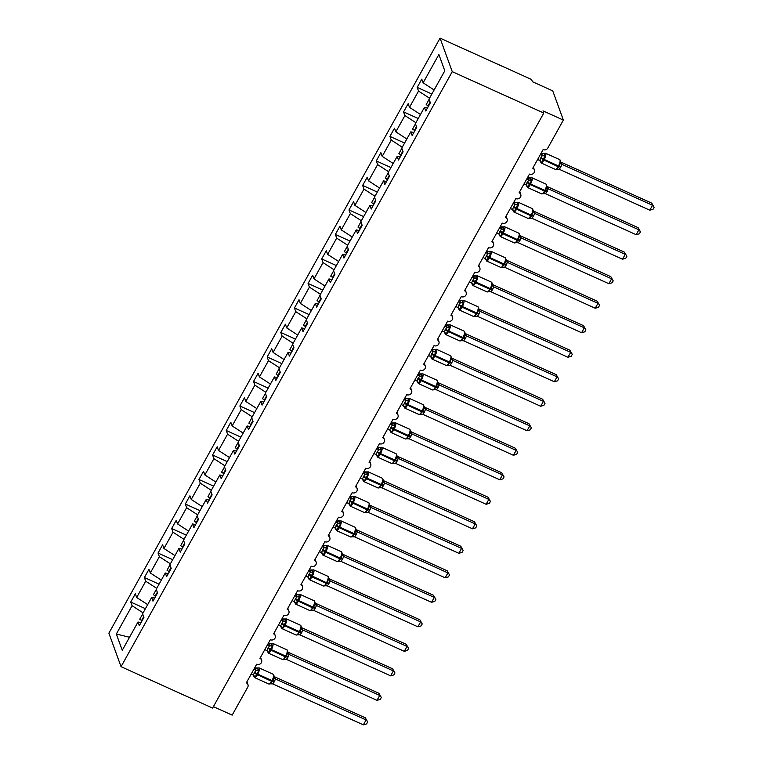 <?xml version="1.0" encoding="UTF-8"?>
<svg xmlns="http://www.w3.org/2000/svg" width="763" height="763" viewBox="0 0 763 763"><rect width="100%" height="100%" fill="white"/><g stroke="black" fill="none" stroke-linecap="round" stroke-linejoin="round"><path stroke-width="1.14" d="M440.07 38.15L531.62 79.533L532.402 81.689L552.746 90.883L563.371 120.087L543.018 110.893L543.8 113.038L452.249 71.655L440.07 38.15L108.88 633.185L121.059 666.681L452.249 71.655M145.418 608.683L130.75 602.045L135.337 593.814L136.672 597.486L147.679 604.62M141.021 622.646L138.008 621.998L122.252 650.314L116.329 634.034L132.085 605.717L130.75 602.045M132.085 605.717L143.091 612.851M563.371 120.087L547.815 148.022A3.491 3.214 160 0 1 543.132 149.586L532.765 168.213A3.491 3.214 -20 0 1 533.356 173.525A3.491 3.214 -20 0 1 529.484 174.098L519.117 192.724A3.491 3.214 -20 0 1 519.717 198.027A3.491 3.214 -20 0 1 515.845 198.599L505.478 217.226A3.491 3.214 -20 0 1 506.079 222.538A3.491 3.214 -20 0 1 502.207 223.111L491.839 241.737A3.491 3.214 -20 0 1 492.44 247.04A3.491 3.214 -20 0 1 488.568 247.613L478.201 266.239A3.491 3.214 -20 0 1 478.792 271.552A3.491 3.214 -20 0 1 474.929 272.124L464.562 290.751A3.491 3.214 -20 0 1 465.153 296.054A3.491 3.214 -20 0 1 461.281 296.626L450.914 315.253A3.491 3.214 -20 0 1 451.515 320.565A3.491 3.214 -20 0 1 447.643 321.137L437.275 339.764A3.491 3.214 -20 0 1 437.876 345.067A3.491 3.214 -20 0 1 434.004 345.649L423.637 364.266A3.491 3.214 -20 0 1 424.238 369.578A3.491 3.214 -20 0 1 420.365 370.15L409.998 388.777A3.491 3.214 -20 0 1 410.589 394.089A3.491 3.214 -20 0 1 406.727 394.662L396.359 413.288A3.491 3.214 -20 0 1 396.951 418.591A3.491 3.214 -20 0 1 393.079 419.164L382.711 437.79A3.491 3.214 -20 0 1 383.312 443.103A3.491 3.214 -20 0 1 379.44 443.675L369.073 462.302A3.491 3.214 -20 0 1 369.673 467.605A3.491 3.214 -20 0 1 365.801 468.177L355.434 486.804A3.491 3.214 -20 0 1 356.035 492.116A3.491 3.214 -20 0 1 352.163 492.688L341.795 511.315A3.491 3.214 -20 0 1 342.387 516.618A3.491 3.214 -20 0 1 338.524 517.19L328.157 535.817A3.491 3.214 -20 0 1 328.748 541.129A3.491 3.214 -20 0 1 324.876 541.701L314.518 560.328A3.491 3.214 -20 0 1 315.109 565.631A3.491 3.214 -20 0 1 311.237 566.213L300.87 584.83A3.491 3.214 -20 0 1 301.471 590.142A3.491 3.214 -20 0 1 297.599 590.715L287.231 609.341A3.491 3.214 -20 0 1 287.832 614.654A3.491 3.214 -20 0 1 283.96 615.226L273.593 633.853A3.491 3.214 -20 0 1 274.184 639.156A3.491 3.214 -20 0 1 270.321 639.728L259.954 658.355A3.491 3.214 -20 0 1 260.545 663.667A3.491 3.214 -20 0 1 256.673 664.239L246.315 682.866A3.491 3.214 -20 0 1 247.727 687.186L232.171 715.122L213.411 706.633M159.057 584.172L144.388 577.543L148.976 569.303L150.311 572.975L161.317 580.118M136.672 597.486L145.723 581.215L144.388 577.543M145.723 581.215L156.739 588.349M172.705 559.66L158.036 553.032L162.614 544.801L163.95 548.473L174.956 555.607M150.311 572.975L159.372 556.704L158.036 553.032M159.372 556.704L170.378 563.838M186.344 535.159L171.675 528.53L176.253 520.29L177.588 523.962L188.604 531.096M163.95 548.473L173.01 532.202L171.675 528.53M173.01 532.202L184.017 539.336M199.982 510.647L185.314 504.019L189.901 495.788L191.236 499.46L202.243 506.594M177.588 523.962L186.649 507.691L185.314 504.019M186.649 507.691L197.655 514.825M213.621 486.145L198.952 479.517L203.54 471.276L204.875 474.948L215.881 482.082M191.236 499.46L200.287 483.189L198.952 479.517M200.287 483.189L211.294 490.323M227.26 461.634L212.591 455.006L217.178 446.775L218.514 450.447L229.52 457.581M204.875 474.948L213.926 458.677L212.591 455.006M213.926 458.677L224.942 465.811M240.908 437.132L226.239 430.494L230.817 422.263L232.152 425.935L243.159 433.069M218.514 450.447L227.574 434.166L226.239 430.494M227.574 434.166L238.581 441.31M254.546 412.621L239.878 405.992L244.456 397.752L245.791 401.433L256.807 408.567M232.152 425.935L241.213 409.664L239.878 405.992M241.213 409.664L252.219 416.798M268.185 388.119L253.516 381.481L258.104 373.25L259.439 376.922L270.445 384.056M245.791 401.433L254.852 385.153L253.516 381.481M254.852 385.153L265.858 392.287M281.824 363.608L267.155 356.979L271.742 348.739L273.078 352.411L284.084 359.554M259.439 376.922L268.49 360.651L267.155 356.979M268.49 360.651L279.496 367.785M295.462 339.096L280.794 332.468L285.381 324.237L286.716 327.909L297.723 335.043M273.078 352.411L282.129 336.14L280.794 332.468M282.129 336.14L293.145 343.274M309.11 314.594L294.442 307.966L299.02 299.725L300.355 303.397L311.361 310.531M286.716 327.909L295.777 311.638L294.442 307.966M295.777 311.638L306.783 318.772M322.749 290.083L308.08 283.454L312.658 275.224L313.994 278.896L325 286.03M300.355 303.397L309.416 287.126L308.08 283.454M309.416 287.126L320.422 294.26M336.388 265.581L321.719 258.953L326.306 250.712L327.642 254.384L338.648 261.518M313.994 278.896L323.054 262.625L321.719 258.953M323.054 262.625L334.06 269.759M350.026 241.07L335.358 234.441L339.945 226.21L341.28 229.882L352.287 237.016M327.642 254.384L336.693 238.113L335.358 234.441M336.693 238.113L347.699 245.247M363.665 216.568L348.996 209.93L353.584 201.699L354.919 205.371L365.925 212.505M341.28 229.882L350.331 213.602L348.996 209.93M350.331 213.602L361.347 220.745M377.304 192.057L362.644 185.428L367.222 177.188L368.558 180.869L379.564 188.003M354.919 205.371L363.98 189.1L362.644 185.428M363.98 189.1L374.986 196.234M390.952 167.555L376.283 160.917L380.861 152.686L382.196 156.358L393.203 163.492M368.558 180.869L377.618 164.589L376.283 160.917M377.618 164.589L388.625 171.723M404.59 143.043L389.922 136.415L394.509 128.174L395.844 131.846L406.851 138.99M382.196 156.358L391.257 140.087L389.922 136.415M391.257 140.087L402.263 147.221M418.229 118.532L403.56 111.903L408.148 103.673L409.483 107.345L420.489 114.479M395.844 131.846L404.895 115.575L403.56 111.903M404.895 115.575L415.902 122.709M138.008 621.998L139.343 625.67L143.921 617.439L142.586 613.767L151.646 597.496L154.66 598.144M151.646 597.496L152.982 601.168L157.569 592.927L156.234 589.255L165.285 572.984L168.308 573.633M165.285 572.984L166.62 576.656L171.208 568.425L169.872 564.754L178.923 548.473L181.947 549.131M178.923 548.473L180.259 552.145L184.846 543.914L183.511 540.242L192.572 523.971L195.586 524.62M192.572 523.971L193.907 527.643L198.485 519.412L197.15 515.74L206.21 499.46L209.224 500.118M206.21 499.46L207.546 503.132L212.124 494.901L210.788 491.229L219.849 474.958L222.863 475.607M219.849 474.958L221.184 478.63L225.772 470.389L224.436 466.718L233.488 450.447L236.511 451.095M233.488 450.447L234.823 454.119L239.41 445.888L238.075 442.216L247.126 425.945L250.15 426.593M247.126 425.945L248.461 429.617L253.049 421.376L251.714 417.704L260.774 401.433L263.788 402.082M260.774 401.433L262.11 405.105L266.688 396.874L265.352 393.203L274.413 376.932L277.427 377.58M274.413 376.932L275.748 380.603L280.326 372.363L278.991 368.691L288.052 352.42L291.065 353.069M288.052 352.42L289.387 356.092L293.974 347.861L292.639 344.189L301.69 327.909L304.714 328.567M301.69 327.909L303.025 331.581L307.613 323.35L306.278 319.678L315.329 303.407L318.352 304.055M315.329 303.407L316.664 307.079L321.252 298.848L319.916 295.176L328.977 278.896L331.991 279.554M328.977 278.896L330.312 282.568L334.89 274.337L333.555 270.665L342.616 254.394L345.629 255.042M342.616 254.394L343.951 258.066L348.529 249.825L347.194 246.153L356.254 229.882L359.268 230.531M356.254 229.882L357.589 233.554L362.177 225.323L360.842 221.651L369.893 205.381L372.916 206.029M369.893 205.381L371.228 209.052L375.816 200.812L374.48 197.14L383.531 180.869L386.555 181.518M383.531 180.869L384.867 184.541L389.454 176.31L388.119 172.638L397.18 156.367L400.194 157.016M397.18 156.367L398.515 160.039L403.093 151.799L401.758 148.127L410.818 131.856L413.832 132.504M410.818 131.856L412.154 135.528L416.732 127.297L415.396 123.625L424.457 107.345L425.792 111.017L430.37 102.786L429.035 99.114L444.8 70.806L438.878 54.526L423.122 82.833L434.128 89.967M423.122 82.833L421.786 79.161L417.199 87.402L431.868 94.03M409.483 107.345L418.534 91.074L417.199 87.402M418.534 91.074L429.55 98.208M427.471 108.003L424.457 107.345M121.059 666.681L212.61 708.074L543.8 113.038M116.329 634.034L129.519 637.248M540.347 154.584L542.34 155.49L541.558 153.334L544.153 153.315L545.354 156.186L543.132 158.99L541.835 162.509L540.194 161.527L540.166 160.488M560.7 167.221L559.193 169.243L649.799 210.197L652.527 205.295L561.93 164.341L560.7 167.221A2.566 0.687 -150.9 0 0 558.878 166.839L558.049 166.668A5.007 1.431 -65.7 0 1 555.321 169.386L557.362 169.128L556.475 169.128L559.212 166.258L560.738 161.804L559.775 159.667L545.535 153.229A5.007 1.431 114.3 0 1 545.812 153.582A5.007 1.431 114.3 0 1 544.143 159.648L543.809 160.23A5.007 1.431 114.3 0 1 541.081 162.948L540.08 160.421M651.755 203.149L654.12 207.317L651.755 203.149L561.234 162.233L562.016 164.379M537.619 159.486L539.699 160.43L542.34 155.49M541.835 162.509L539.699 160.43M542.436 155.528L545.354 156.186M556.475 169.128L559.193 169.243M559.994 162.805L561.93 164.341M654.12 207.317L653.033 209.281L649.799 210.197M429.111 99.324L426.193 104.579L428.501 106.162M430.122 102.099L427.919 106.057M526.708 179.095L528.702 179.992L527.91 177.855L530.514 177.827L531.716 180.688L529.169 184.083L528.196 187.011L526.556 186.029L526.527 184.989M543.723 193.64L542.836 193.63L545.24 191.351L547.042 186.649L546.136 184.179L531.887 177.741A5.007 1.431 114.3 0 1 532.173 178.094A5.007 1.431 114.3 0 1 530.495 184.15L530.171 184.741A5.007 1.431 114.3 0 1 527.433 187.46L526.441 184.932M638.106 227.66L640.481 231.828L638.889 229.806L636.161 234.708L545.555 193.754L548.292 188.843L638.889 229.806L638.106 227.66L547.596 186.744L548.378 188.89M547.51 186.697L547.596 186.744A2.566 2.031 140.3 0 1 547.09 186.487M523.981 183.997L526.06 184.942L528.702 179.992M528.196 187.011L526.06 184.942M528.788 180.03L531.716 180.688M542.836 193.63L545.555 193.754M546.356 187.307L548.292 188.843M640.481 231.828L639.394 233.783L636.161 234.708M415.473 123.835L412.554 129.09L414.862 130.664M416.484 126.61L414.28 130.568M513.07 203.597L515.063 204.503L514.272 202.367L516.875 202.329L518.067 205.199L515.855 208.003L514.548 211.523L512.917 210.54L512.879 209.501M533.423 216.234L531.916 218.256L622.522 259.21L625.25 254.317L534.739 213.392L533.423 216.234A2.566 0.687 -150.9 0 0 531.601 215.853L530.771 215.681A5.007 1.431 -65.7 0 1 528.034 218.399L530.085 218.142L529.188 218.142L531.601 215.853L533.461 210.817M624.468 252.162L626.843 256.339L624.468 252.162L533.957 211.246L534.739 213.392M533.862 211.208L533.957 211.246A2.566 2.031 140.3 0 1 533.451 210.998M510.333 208.499L512.421 209.444L515.063 204.503M514.548 211.523L512.421 209.444M515.149 204.541L518.067 205.199M529.188 218.142L531.916 218.256M532.708 211.818L534.644 213.354M626.843 256.339L625.755 258.295L622.522 259.21M401.834 148.337L398.906 153.592L401.214 155.175M402.845 151.112L400.642 155.08M499.422 228.108L501.415 229.005L500.633 226.869L503.227 226.84L504.429 229.701L501.892 233.096L500.91 236.025L499.279 235.052L499.24 234.003M519.775 240.746L518.277 242.768L608.884 283.722L611.611 278.819L521.1 237.903L519.775 240.746A2.566 0.687 -150.9 0 0 517.963 240.364L517.133 240.192A5.007 1.431 -65.7 0 1 514.396 242.911L516.446 242.653L515.55 242.644L517.963 240.364L519.822 235.319M610.829 276.673L613.204 280.841L610.829 276.673L520.318 235.757L521.1 237.903A2.566 2.47 -149.7 0 1 519.765 235.662M520.223 235.71L520.318 235.757A2.566 2.031 140.3 0 1 519.813 235.5M500.223 226.668L500.642 226.859A2.566 2.47 -149.7 0 0 503.227 226.84M496.694 233.011L498.783 233.955L501.415 229.005M500.91 236.025L498.783 233.955M501.51 229.043L504.429 229.701M515.55 242.644L518.277 242.768M519.069 236.32L521.005 237.865M613.204 280.841L612.107 282.796L608.884 283.722M388.195 172.848L385.267 178.103L387.575 179.677M389.206 175.624L386.994 179.582M485.783 252.61L487.776 253.516L486.994 251.38L489.588 251.342L490.79 254.213L488.244 257.608L487.271 260.536L485.63 259.554L485.602 258.514M506.136 265.247L504.639 267.269L595.245 308.233L597.973 303.331L507.366 262.367L506.136 265.247A2.566 0.687 -150.9 0 0 504.314 264.875L503.494 264.704A5.007 1.431 -65.7 0 1 500.757 267.412L502.807 267.155L501.911 267.155L504.648 264.284L506.174 259.83L505.211 257.703L490.971 251.265A5.007 1.431 114.3 0 1 491.248 251.609A5.007 1.431 114.3 0 1 489.579 257.675L489.245 258.266A5.007 1.431 114.3 0 1 486.517 260.975L485.526 258.447M597.191 301.175L599.565 305.353L597.191 301.175L506.68 260.259L507.452 262.415M506.584 260.221L506.68 260.259A2.566 2.031 140.3 0 1 506.174 260.011M486.584 251.18L486.994 251.37A2.566 2.47 -149.7 0 0 489.588 251.342M483.055 257.512L485.144 258.457L487.776 253.516M487.271 260.536L485.144 258.457M487.872 253.554L490.79 254.213M501.911 267.155L504.639 267.269M505.43 260.832L507.366 262.367M599.565 305.353L598.469 307.308L595.245 308.233M374.557 197.35L371.629 202.605L373.937 204.188M375.558 200.125L373.355 204.093M472.144 277.122L474.138 278.018L473.346 275.882L475.95 275.853L477.152 278.714L474.605 282.11L473.632 285.038L471.992 284.065L471.963 283.016M492.497 289.759L490.99 291.781L581.597 332.735L584.324 327.832L493.728 286.878L492.497 289.759A2.566 0.687 -150.9 0 0 490.676 289.377L489.856 289.206A5.007 1.431 -65.7 0 1 487.118 291.924L489.159 291.666L488.272 291.657L491.01 288.786L492.288 284.275M583.552 325.687L585.917 329.854L583.552 325.687L493.032 284.771L493.814 286.917M492.946 284.723L493.032 284.771A2.566 2.031 140.3 0 1 492.536 284.513M472.946 275.691L473.356 275.872A2.566 2.47 -149.7 0 0 475.95 275.853M469.417 282.024L471.496 282.968L474.138 278.018M473.632 285.038L471.496 282.968M474.233 278.066L477.152 278.714M488.272 291.657L490.99 291.781M491.792 285.333L493.728 286.878M585.917 329.854L584.83 331.819L581.597 332.735M360.918 221.861L357.99 227.116L360.298 228.69M361.92 224.637L359.716 228.595M458.506 301.623L460.499 302.529L459.707 300.393L462.311 300.364L463.513 303.226L461.291 306.03L459.994 309.549L458.353 308.567L458.325 307.527M478.859 314.261L477.447 316.33L567.958 357.246L570.686 352.344L480.089 311.38L478.859 314.261A2.566 0.687 -150.9 0 0 477.037 313.889L476.207 313.717A5.007 1.431 -65.7 0 1 473.48 316.435L475.521 316.168L474.634 316.168L477.361 313.297L478.897 308.843L477.934 306.716L463.685 300.279A5.007 1.431 114.3 0 1 463.971 300.622A5.007 1.431 114.3 0 1 462.292 306.688L461.968 307.279A5.007 1.431 114.3 0 1 459.231 309.997L458.239 307.46M569.904 350.198L572.279 354.366L569.904 350.198L479.393 309.282L480.175 311.428M479.307 309.234L479.393 309.282A2.566 2.031 140.3 0 1 478.887 309.025M459.297 300.193L459.717 300.384A2.566 2.47 -149.7 0 0 462.311 300.364M455.778 306.526L457.857 307.47L460.499 302.529M459.994 309.549L457.857 307.47M460.585 302.568L463.513 303.226M474.634 316.168L477.352 316.283M478.153 309.845L480.089 311.38M572.279 354.366L571.191 356.321L567.958 357.246M347.27 246.363L344.351 251.618L346.66 253.202M348.281 249.139L346.078 253.106M444.867 326.135L446.86 327.041L446.069 324.904L448.673 324.866L449.865 327.737L447.652 330.541L446.345 334.06L444.715 333.078L444.676 332.039M465.22 338.772L463.713 340.794L554.32 381.748L557.047 376.846L466.536 335.93L465.22 338.772A2.566 0.687 -150.9 0 0 463.399 338.391L462.569 338.219A5.007 1.431 -65.7 0 1 459.831 340.937L461.882 340.679L460.986 340.67L463.723 337.809L465.258 333.355L464.286 331.218L450.046 324.78A5.007 1.431 114.3 0 1 450.332 325.133A5.007 1.431 114.3 0 1 448.654 331.199L448.329 331.781A5.007 1.431 114.3 0 1 445.592 334.499L444.6 331.972M556.265 374.7L558.64 378.868L556.265 374.7L465.754 333.784L466.536 335.93A2.566 2.47 -149.7 0 1 465.201 333.689M445.659 324.704L446.078 324.885A2.566 2.47 -149.7 0 0 448.673 324.866M442.13 331.037L444.219 331.981L446.86 327.041M446.345 334.06L444.219 331.981M446.946 327.079L449.865 327.737M460.986 340.67L463.713 340.794M464.505 334.347L466.441 335.892M558.64 378.868L557.553 380.832L554.32 381.748M333.631 270.875L330.703 276.13L333.011 277.703M334.642 273.65L332.439 277.608M431.219 350.646L433.212 351.543L432.43 349.406L435.024 349.378L436.226 352.239L434.013 355.043L432.707 358.562L431.076 357.58L431.038 356.54M451.572 363.274L450.075 365.305L540.681 406.259L543.409 401.357L452.802 360.394L451.572 363.274A2.566 0.687 -150.9 0 0 449.76 362.902L448.93 362.73A5.007 1.431 -65.7 0 1 446.193 365.448L448.243 365.181L447.347 365.181L450.084 362.311L451.62 357.866L450.647 355.73L436.407 349.292A5.007 1.431 114.3 0 1 436.694 349.645A5.007 1.431 114.3 0 1 435.015 355.701L434.691 356.292A5.007 1.431 114.3 0 1 431.953 359.011L430.961 356.483M542.627 399.211L545.001 403.379L542.627 399.211L452.116 358.295L452.898 360.441A2.566 2.47 -149.7 0 1 451.562 358.2M432.02 349.206L432.44 349.397A2.566 2.47 -149.7 0 0 435.024 349.378M428.491 355.548L430.58 356.493L433.212 351.543M432.707 358.562L430.58 356.493M433.308 351.581L436.226 352.239M447.347 365.181L450.075 365.305M450.866 358.858L452.802 360.394M545.001 403.379L543.905 405.334L540.681 406.259M319.993 295.386L317.065 300.641L319.373 302.215M321.004 298.152L318.791 302.119M417.58 375.148L419.574 376.054L418.792 373.918L421.386 373.88L422.588 376.75L420.041 380.146L419.068 383.074L417.428 382.091L417.399 381.052M437.933 387.785L436.436 389.807L527.042 430.761L529.77 425.859L439.164 384.905L437.933 387.785A2.566 0.687 -150.9 0 0 436.112 387.404L435.291 387.232A5.007 1.431 -65.7 0 1 432.554 389.95L434.605 389.693L433.708 389.693L436.446 386.822L437.972 382.368L437.008 380.232L422.769 373.794A5.007 1.431 114.3 0 1 423.045 374.147A5.007 1.431 114.3 0 1 421.376 380.212L421.052 380.794A5.007 1.431 114.3 0 1 418.315 383.512L417.323 380.985M528.988 423.713L531.363 427.881L528.988 423.713L438.477 382.797L439.25 384.943A2.566 2.47 -149.7 0 1 437.924 382.702M418.382 373.717L418.792 373.899A2.566 2.47 -149.7 0 0 421.386 373.88M414.853 380.05L416.941 380.995L419.574 376.054M419.068 383.074L416.941 380.995M419.669 376.092L422.588 376.75M433.708 389.693L436.436 389.807M437.228 383.369L439.164 384.905M531.363 427.881L530.266 429.846L527.042 430.761M306.354 319.888L303.426 325.143L305.734 326.726M307.355 322.663L305.152 326.621M403.942 399.659L405.935 400.556L405.143 398.42L407.747 398.391L408.949 401.252L406.402 404.648L405.43 407.576L403.789 406.593L403.761 405.554M424.295 412.297L422.797 414.319L513.394 455.273L516.122 450.37L425.525 409.407L424.295 412.297A2.566 0.687 -150.9 0 0 422.473 411.915L421.653 411.743A5.007 1.431 -65.7 0 1 418.916 414.462L420.957 414.195L420.07 414.195L422.807 411.324L424.333 406.879L423.37 404.743L409.13 398.305A5.007 1.431 114.3 0 1 409.407 398.658A5.007 1.431 114.3 0 1 407.738 404.714L407.404 405.306A5.007 1.431 114.3 0 1 404.676 408.024L403.703 405.887M515.349 448.224L517.715 452.392L515.349 448.224L424.829 407.308L425.611 409.454A2.566 2.47 -149.7 0 1 424.285 407.213M404.743 398.219L405.153 398.41A2.566 2.47 -149.7 0 0 407.747 398.391M401.214 404.562L403.293 405.506L405.935 400.556M405.43 407.576L403.293 405.506M406.03 400.594L408.949 401.252M420.07 414.195L422.797 414.319M423.589 407.871L425.525 409.407M517.715 452.392L516.627 454.347L513.394 455.273M292.715 344.399L289.787 349.654L292.095 351.228M293.717 347.175L291.514 351.133M390.303 424.161L392.296 425.067L391.505 422.931L394.109 422.893L395.31 425.764L393.088 428.568L391.791 432.087L390.151 431.105L390.122 430.065M410.656 436.798L409.149 438.82L499.755 479.774L502.483 474.882L411.886 433.918L410.656 436.798A2.566 0.687 -150.9 0 0 408.834 436.417L408.005 436.245A5.007 1.431 -65.7 0 1 405.277 438.963L407.318 438.706L406.431 438.706L409.159 435.835L410.694 431.381L409.731 429.254L395.482 422.816A5.007 1.431 114.3 0 1 395.768 423.16A5.007 1.431 114.3 0 1 394.089 429.226L393.765 429.807A5.007 1.431 114.3 0 1 391.028 432.526L390.036 429.998M501.701 472.726L504.076 476.904L501.701 472.726L411.19 431.81L411.972 433.956A2.566 2.47 -149.7 0 1 410.637 431.715M391.095 422.731L391.514 422.921A2.566 2.47 -149.7 0 0 394.109 422.893M387.575 429.064L389.655 430.008L392.296 425.067M391.791 432.087L389.655 430.008M392.392 425.105L395.31 425.764M406.431 438.706L409.149 438.82M409.95 432.383L411.886 433.918M504.076 476.904L502.989 478.859L499.755 479.774M279.067 368.901L276.149 374.156L278.457 375.739M280.078 371.676L277.875 375.644M376.664 448.673L378.658 449.569L377.866 447.433L380.47 447.404L381.672 450.265L379.449 453.079L378.143 456.589L376.512 455.616L376.474 454.567M397.018 461.31L395.511 463.332L486.117 504.286L488.845 499.384L398.238 458.42L397.018 461.31A2.566 0.687 -150.9 0 0 395.196 460.928L394.366 460.757A5.007 1.431 -65.7 0 1 391.629 463.475L393.679 463.217L392.783 463.208L395.52 460.337L397.056 455.892L396.083 453.756L381.843 447.318A5.007 1.431 114.3 0 1 382.129 447.671A5.007 1.431 114.3 0 1 380.451 453.727L380.127 454.319A5.007 1.431 114.3 0 1 377.389 457.037L376.397 454.51M488.062 497.238L490.437 501.405L488.062 497.238L397.552 456.322L398.334 458.468A2.566 2.47 -149.7 0 1 396.998 456.226M397.456 456.274L397.552 456.322A2.566 2.031 140.3 0 1 397.046 456.064M373.937 453.575L376.016 454.519L378.639 449.55A2.566 2.031 140.3 0 0 381.052 449.016M378.143 456.589L376.016 454.519M378.744 449.607L381.672 450.265M392.783 463.208L395.511 463.332M396.302 456.884L398.238 458.42M490.437 501.405L489.35 503.361L486.117 504.286M265.429 393.412L262.501 398.668L264.809 400.241M266.44 396.188L264.236 400.146M363.016 473.174L365.01 474.081L364.228 471.944L366.822 471.906L368.024 474.777L365.811 477.581L364.504 481.1L362.873 480.118L362.835 479.078M383.369 485.812L381.872 487.834L472.478 528.797L475.206 523.895L384.6 482.931L383.369 485.812A2.566 0.687 -150.9 0 0 381.557 485.44L380.727 485.268A5.007 1.431 -65.7 0 1 377.99 487.977L380.041 487.719L379.144 487.719L381.881 484.848L383.417 480.394L382.444 478.267L368.205 471.83A5.007 1.431 114.3 0 1 368.491 472.173A5.007 1.431 114.3 0 1 366.812 478.239L366.488 478.83A5.007 1.431 114.3 0 1 363.751 481.539L362.759 479.011M474.424 521.739L476.799 525.917L474.424 521.739L383.913 480.824L384.695 482.979A2.566 2.47 -149.7 0 1 383.36 480.728M383.818 480.785L383.913 480.824A2.566 2.031 140.3 0 1 383.407 480.576M360.289 478.077L362.377 479.021L364.991 474.052A2.566 2.031 140.3 0 0 367.413 473.518M364.504 481.1L362.377 479.021M365.105 474.119L368.024 474.777M379.144 487.719L381.872 487.834M382.664 481.396L384.6 482.931M476.799 525.917L475.702 527.872L472.478 528.797M251.79 417.914L248.862 423.169L251.17 424.753M252.801 420.69L250.588 424.657M349.378 497.686L351.371 498.582L350.589 496.446L353.183 496.417L354.385 499.279L351.838 502.674L350.866 505.602L349.235 504.629L349.196 503.58M369.731 510.323L368.233 512.345L458.84 553.299L461.567 548.397L370.961 507.443L369.731 510.323A2.566 0.687 -150.9 0 0 367.909 509.942L367.089 509.77A5.007 1.431 -65.7 0 1 364.352 512.488L366.402 512.231L365.506 512.221L368.243 509.35L369.769 504.906L368.806 502.769L354.566 496.331A5.007 1.431 114.3 0 1 354.843 496.684A5.007 1.431 114.3 0 1 353.174 502.741L352.849 503.332A5.007 1.431 114.3 0 1 350.112 506.05L349.12 503.523M460.785 546.251L463.16 550.419L460.785 546.251L370.274 505.335L371.047 507.481A2.566 2.47 -149.7 0 1 369.721 505.24M370.179 505.287L370.274 505.335A2.566 2.031 140.3 0 1 369.769 505.077M346.65 502.588L348.739 503.532L351.352 498.563A2.566 2.031 140.3 0 0 353.774 498.029M350.179 496.255L350.589 496.436A2.566 2.47 -149.7 0 0 353.183 496.417M350.866 505.602L348.739 503.532M351.466 498.63L354.385 499.279M365.506 512.221L368.233 512.345M369.025 505.898L370.961 507.443M463.16 550.419L462.063 552.383L458.84 553.299M238.151 442.426L235.223 447.681L237.531 449.254M239.162 445.201L236.95 449.159M335.739 522.188L337.732 523.094L336.941 520.957L339.545 520.929L340.746 523.79L338.2 527.185L337.227 530.113L335.586 529.131L335.558 528.091M356.092 534.825L354.681 536.894L445.191 577.81L447.929 572.908L357.322 531.945L356.092 534.825A2.566 0.687 -150.9 0 0 354.27 534.453L353.45 534.281A5.007 1.431 -65.7 0 1 350.713 536.999L352.754 536.732L351.867 536.732L354.604 533.862L356.13 529.408L355.167 527.281L340.927 520.843A5.007 1.431 114.3 0 1 341.204 521.186A5.007 1.431 114.3 0 1 339.535 527.252L339.201 527.843A5.007 1.431 114.3 0 1 336.473 530.562L335.501 528.425M447.147 570.762L449.512 574.93L447.147 570.762L356.626 529.846L357.408 531.992M333.011 527.09L335.091 528.034L337.713 523.075A2.566 2.031 140.3 0 0 340.126 522.541M336.54 520.757L336.95 520.948A2.566 2.47 -149.7 0 0 339.545 520.929M337.227 530.113L335.091 528.034M337.828 523.132L340.746 523.79M351.867 536.732L354.595 536.847M355.386 530.409L357.322 531.945M449.512 574.93L448.425 576.885L445.191 577.81M224.513 466.927L221.585 472.183L223.893 473.766M225.514 469.703L223.311 473.67M322.1 546.699L324.094 547.605L323.302 545.469L325.906 545.431L327.108 548.301L324.885 551.105L323.588 554.625L321.948 553.642L321.919 552.603M342.453 559.336L340.947 561.358L431.553 602.312L434.281 597.41L343.684 556.456L342.453 559.336A2.566 0.687 -150.9 0 0 340.632 558.955L339.802 558.783A5.007 1.431 -65.7 0 1 337.074 561.501L339.115 561.244L338.228 561.234L340.956 558.373L342.492 553.919L341.528 551.783L327.279 545.345A5.007 1.431 114.3 0 1 327.565 545.698A5.007 1.431 114.3 0 1 325.887 551.763L325.563 552.345A5.007 1.431 114.3 0 1 322.825 555.063L321.833 552.536M433.498 595.264L435.873 599.432L433.498 595.264L342.988 554.348L343.77 556.494M319.373 551.601L321.452 552.546L324.075 547.576A2.566 2.031 140.3 0 0 326.488 547.042M322.892 545.268L323.312 545.45A2.566 2.47 -149.7 0 0 325.906 545.431M323.588 554.625L321.452 552.546M324.189 547.643L327.108 548.301M338.228 561.234L340.947 561.358M341.748 554.911L343.684 556.456M435.873 599.432L434.786 601.397L431.553 602.312M210.865 491.439L207.946 496.694L210.254 498.268M211.876 494.214L209.672 498.172M308.462 571.21L310.455 572.107L309.664 569.971L312.267 569.942L313.469 572.803L311.247 575.607L309.94 579.127L308.309 578.144L308.271 577.105M328.815 583.838L327.308 585.87L417.914 626.824L420.642 621.921L330.036 580.958L328.815 583.838A2.566 0.687 -150.9 0 0 326.993 583.466L326.163 583.294A5.007 1.431 -65.7 0 1 323.426 586.013L325.477 585.746L324.58 585.746L327.317 582.875L328.595 578.364M419.86 619.775L422.235 623.943L419.86 619.775L329.349 578.859L330.131 581.005M305.734 576.113L307.813 577.057L310.436 572.088A2.566 2.031 140.3 0 0 312.849 571.554M309.253 569.77L309.673 569.961A2.566 2.47 -149.7 0 0 312.267 569.942M309.94 579.127L307.813 577.057M310.541 572.145L313.469 572.803M324.58 585.746L327.308 585.87M328.1 579.422L330.036 580.958M422.235 623.943L421.147 625.898L417.914 626.824M197.226 515.95L194.298 521.205L196.606 522.779M198.237 518.716L196.034 522.684M294.814 595.712L296.807 596.618L296.025 594.482L298.619 594.444L299.821 597.315L297.608 600.119L296.302 603.638L294.671 602.656L294.632 601.616M315.167 608.349L313.669 610.371L404.276 651.325L407.003 646.423L316.492 605.507L315.167 608.349A2.566 0.687 -150.9 0 0 313.355 607.968L312.525 607.796A5.007 1.431 -65.7 0 1 309.788 610.514L311.838 610.257L310.942 610.257L313.679 607.386L315.214 602.932L314.242 600.796L300.002 594.358A5.007 1.431 114.3 0 1 300.288 594.711A5.007 1.431 114.3 0 1 298.61 600.777L298.285 601.358A5.007 1.431 114.3 0 1 295.548 604.077L294.556 601.549M406.221 644.277L408.596 648.445L406.221 644.277L315.71 603.361L316.492 605.507A2.566 2.47 -149.7 0 1 315.157 603.266M295.615 594.282L296.034 594.463A2.566 2.47 -149.7 0 0 298.619 594.444M292.086 600.615L294.175 601.559L296.807 596.618M296.302 603.638L294.175 601.559M296.902 596.656L299.821 597.315M310.942 610.257L313.669 610.371M314.461 603.934L316.397 605.469M408.596 648.445L407.499 650.41L404.276 651.325M183.587 540.452L180.659 545.707L182.967 547.29M184.598 543.227L182.386 547.185M281.175 620.224L283.168 621.12L282.386 618.984L284.981 618.955L286.182 621.816L283.636 625.212L282.663 628.14L281.032 627.157L280.994 626.118M301.528 632.861L300.031 634.883L390.637 675.837L393.365 670.935L302.758 629.971L301.528 632.861A2.566 0.687 -150.9 0 0 299.706 632.479L298.886 632.308A5.007 1.431 -65.7 0 1 296.149 635.026L298.199 634.759L297.303 634.759L300.04 631.888L301.566 627.444L300.603 625.307L286.363 618.869A5.007 1.431 114.3 0 1 286.64 619.222A5.007 1.431 114.3 0 1 284.971 625.279L284.647 625.87A5.007 1.431 114.3 0 1 281.909 628.588L280.918 626.061M392.583 668.789L394.957 672.956L392.583 668.789L302.072 627.873L302.844 630.019A2.566 2.47 -149.7 0 1 301.519 627.777M281.976 618.783L282.386 618.974A2.566 2.47 -149.7 0 0 284.981 618.955M278.447 625.126L280.536 626.07L283.168 621.12M282.663 628.14L280.536 626.07M283.264 621.158L286.182 621.816M297.303 634.759L300.031 634.883M300.822 628.435L302.758 629.971M394.957 672.956L393.861 674.912L390.637 675.837M169.949 564.963L167.021 570.219L169.329 571.792M170.96 567.739L168.747 571.697M267.536 644.725L269.53 645.632L268.738 643.495L271.342 643.457L272.544 646.328L269.997 649.723L269.024 652.651L267.384 651.669L267.355 650.629M287.889 657.363L286.392 659.385L376.989 700.339L379.726 695.446L289.12 654.482L287.889 657.363A2.566 0.687 -150.9 0 0 286.068 656.981L285.248 656.809A5.007 1.431 -65.7 0 1 282.51 659.528L284.551 659.27L283.664 659.27L286.402 656.399L287.928 651.945L286.964 649.818L272.725 643.381A5.007 1.431 114.3 0 1 273.001 643.724A5.007 1.431 114.3 0 1 271.332 649.79L270.999 650.372A5.007 1.431 114.3 0 1 268.271 653.09L267.279 650.562M378.944 693.29L381.309 697.468L378.944 693.29L288.424 652.375L289.206 654.52A2.566 2.47 -149.7 0 1 287.88 652.279M264.809 649.628L266.897 650.572L269.53 645.632M269.024 652.651L266.897 650.572M269.625 645.67L272.544 646.328M283.664 659.27L286.392 659.385M287.184 652.947L289.12 654.482M381.309 697.468L380.222 699.423L376.989 700.339M156.31 589.465L153.382 594.72L155.69 596.304M157.312 592.241L155.108 596.208M253.898 669.237L255.891 670.133L255.1 667.997L257.703 667.968L258.905 670.83L256.358 674.225L255.386 677.153L253.745 676.18L253.717 675.131M274.251 681.874L272.744 683.896L363.35 724.85L366.078 719.948L275.481 678.984L274.251 681.874A2.566 0.687 -150.9 0 0 272.429 681.493L271.599 681.321A5.007 1.431 -65.7 0 1 268.872 684.039L270.913 683.782L270.026 683.772L272.753 680.901L274.289 676.457L273.326 674.32L259.077 667.883A5.007 1.431 114.3 0 1 259.363 668.235A5.007 1.431 114.3 0 1 257.684 674.292L257.36 674.883A5.007 1.431 114.3 0 1 254.623 677.601L253.659 675.465M365.296 717.802L367.671 721.97L365.296 717.802L274.785 676.886L275.567 679.032A2.566 2.47 -149.7 0 1 274.232 676.791M251.17 674.139L253.249 675.083L255.891 670.133M255.386 677.153L253.249 675.083M255.986 670.172L258.905 670.83M270.026 683.772L272.744 683.896M273.545 677.449L275.481 678.984M367.671 721.97L366.583 723.925L363.35 724.85M142.662 613.977L139.743 619.232L142.052 620.805M143.673 616.752L141.47 620.71M540.605 158.141A2.566 0.687 -150.9 0 1 542.808 159.581L558.049 166.668L558.382 166.086A5.007 1.431 -65.7 0 0 560.052 160.02A5.007 1.431 -65.7 0 0 559.775 159.667M561.024 166.63A2.566 0.687 -150.9 0 0 559.212 166.258L543.132 158.99A2.566 0.687 -150.9 0 0 540.929 157.55M540.748 162.099A2.566 2.031 140.3 0 0 540.423 160.964M542.321 155.461A2.566 2.031 140.3 0 0 544.734 154.927M541.549 153.353A2.566 2.47 -149.7 0 0 544.153 153.315M560.691 162.137A2.566 2.47 -149.7 0 0 562.026 164.369M560.738 161.985A2.566 2.031 140.3 0 0 561.253 162.261M526.966 182.643A2.566 0.687 -150.9 0 1 529.169 184.083L545.24 191.351A2.566 0.687 -150.9 0 1 547.061 191.732M543.723 193.63L541.682 193.897A5.007 1.431 -65.7 0 0 544.41 191.179L544.744 190.588A5.007 1.431 -65.7 0 0 546.413 184.532A5.007 1.431 -65.7 0 0 546.136 184.179M547.386 191.141A2.566 0.687 -150.9 0 0 545.564 190.76L529.493 183.501A2.566 0.687 -150.9 0 0 527.29 182.052M527.109 186.601A2.566 2.031 140.3 0 0 526.785 185.466M528.683 179.973A2.566 2.031 140.3 0 0 531.096 179.439M527.91 177.855A2.566 2.47 -149.7 0 0 530.514 177.827M547.042 186.649A2.566 2.47 -149.7 0 0 548.387 188.881M513.318 207.154A2.566 0.687 -150.9 0 1 515.53 208.595L516.532 209.243A5.007 1.431 114.3 0 1 513.795 211.961L512.803 209.434M533.747 215.643A2.566 0.687 -150.9 0 0 531.925 215.271L531.096 215.099A5.007 1.431 -65.7 0 0 532.774 209.033A5.007 1.431 -65.7 0 0 532.488 208.69L518.249 202.252A5.007 1.431 114.3 0 1 518.535 202.596A5.007 1.431 114.3 0 1 516.856 208.661L516.532 209.243L530.771 215.681L531.096 215.099L515.855 208.003A2.566 0.687 -150.9 0 0 513.652 206.563M513.47 211.113A2.566 2.031 140.3 0 0 513.146 209.978M515.044 204.474A2.566 2.031 140.3 0 0 517.457 203.94M514.272 202.367A2.566 2.47 -149.7 0 0 516.875 202.329M533.404 211.151A2.566 2.47 -149.7 0 0 534.749 213.382M499.679 231.656A2.566 0.687 -150.9 0 1 501.892 233.096L502.893 233.755A5.007 1.431 114.3 0 1 500.156 236.473L499.164 233.945M520.108 240.154A2.566 0.687 -150.9 0 0 518.287 239.773L517.457 239.601A5.007 1.431 -65.7 0 0 519.136 233.545A5.007 1.431 -65.7 0 0 518.85 233.192L504.61 226.754A5.007 1.431 114.3 0 1 504.896 227.107A5.007 1.431 114.3 0 1 503.218 233.163L502.893 233.755L517.133 240.192L517.457 239.601L502.216 232.515A2.566 0.687 -150.9 0 0 500.013 231.075M499.832 235.614A2.566 2.031 140.3 0 0 499.498 234.479M501.396 228.986A2.566 2.031 140.3 0 0 503.818 228.452M486.041 256.168A2.566 0.687 -150.9 0 1 488.244 257.608L503.494 264.704L503.818 264.112A5.007 1.431 -65.7 0 0 505.497 258.047A5.007 1.431 -65.7 0 0 505.211 257.703M506.46 264.666A2.566 0.687 -150.9 0 0 504.648 264.284L488.578 257.017A2.566 0.687 -150.9 0 0 486.365 255.576M486.184 260.126A2.566 2.031 140.3 0 0 485.859 258.991M487.757 253.488A2.566 2.031 140.3 0 0 490.18 252.954M506.127 260.164A2.566 2.47 -149.7 0 0 507.462 262.396M472.402 280.67A2.566 0.687 -150.9 0 1 474.605 282.11L475.607 282.768A5.007 1.431 114.3 0 1 472.879 285.486L471.877 282.959M492.822 289.167A2.566 0.687 -150.9 0 0 491.01 288.786L490.18 288.614A5.007 1.431 -65.7 0 0 491.849 282.558A5.007 1.431 -65.7 0 0 491.572 282.205L477.333 275.767A5.007 1.431 114.3 0 1 477.609 276.12A5.007 1.431 114.3 0 1 475.94 282.176L475.607 282.768L489.856 289.206L490.18 288.614L474.929 281.528A2.566 0.687 -150.9 0 0 472.726 280.088M472.545 284.628A2.566 2.031 140.3 0 0 472.221 283.493M474.119 277.999A2.566 2.031 140.3 0 0 476.532 277.465M492.488 284.675A2.566 2.47 -149.7 0 0 493.823 286.907M458.763 305.181A2.566 0.687 -150.9 0 1 460.966 306.621L476.207 313.717L476.541 313.126A5.007 1.431 -65.7 0 0 478.21 307.06A5.007 1.431 -65.7 0 0 477.934 306.716M479.183 313.679A2.566 0.687 -150.9 0 0 477.361 313.297L461.291 306.03A2.566 0.687 -150.9 0 0 459.088 304.59M458.906 309.139A2.566 2.031 140.3 0 0 458.582 308.004M460.48 302.51A2.566 2.031 140.3 0 0 462.893 301.976M478.84 309.177A2.566 2.47 -149.7 0 0 480.185 311.409M445.125 329.683A2.566 0.687 -150.9 0 1 447.328 331.132L462.569 338.219L462.893 337.637A5.007 1.431 -65.7 0 0 464.572 331.571A5.007 1.431 -65.7 0 0 464.286 331.218M465.544 338.181A2.566 0.687 -150.9 0 0 463.723 337.809L447.652 330.541A2.566 0.687 -150.9 0 0 445.449 329.101M445.268 333.641A2.566 2.031 140.3 0 0 444.943 332.506M446.841 327.012A2.566 2.031 140.3 0 0 449.254 326.478M465.249 333.526A2.566 2.031 140.3 0 0 465.773 333.812M431.476 354.194A2.566 0.687 -150.9 0 1 433.689 355.634L448.93 362.73L449.254 362.139A5.007 1.431 -65.7 0 0 450.933 356.083A5.007 1.431 -65.7 0 0 450.647 355.73M451.906 362.692A2.566 0.687 -150.9 0 0 450.084 362.311L434.013 355.043A2.566 0.687 -150.9 0 0 431.81 353.603M431.629 358.152A2.566 2.031 140.3 0 0 431.295 357.017M433.193 351.524A2.566 2.031 140.3 0 0 435.616 350.99M451.61 358.038A2.566 2.031 140.3 0 0 452.135 358.314M417.838 378.706A2.566 0.687 -150.9 0 1 420.041 380.146L435.291 387.232L435.616 386.65A5.007 1.431 -65.7 0 0 437.294 380.584A5.007 1.431 -65.7 0 0 437.008 380.232M438.258 387.194A2.566 0.687 -150.9 0 0 436.446 386.822L420.375 379.554A2.566 0.687 -150.9 0 0 418.162 378.114M417.981 382.664A2.566 2.031 140.3 0 0 417.657 381.529M419.555 376.025A2.566 2.031 140.3 0 0 421.977 375.491M437.972 382.549A2.566 2.031 140.3 0 0 438.496 382.826M404.199 403.207A2.566 0.687 -150.9 0 1 406.402 404.648L421.653 411.743L421.977 411.152A5.007 1.431 -65.7 0 0 423.646 405.096A5.007 1.431 -65.7 0 0 423.37 404.743M424.619 411.705A2.566 0.687 -150.9 0 0 422.807 411.324L406.736 404.066A2.566 0.687 -150.9 0 0 404.524 402.616M404.342 407.165A2.566 2.031 140.3 0 0 404.018 406.03M405.916 400.537A2.566 2.031 140.3 0 0 408.329 400.003M424.333 407.051A2.566 2.031 140.3 0 0 424.848 407.328M390.561 427.719A2.566 0.687 -150.9 0 1 392.764 429.159L408.005 436.245L408.339 435.663A5.007 1.431 -65.7 0 0 410.008 429.598A5.007 1.431 -65.7 0 0 409.731 429.254M410.98 436.207A2.566 0.687 -150.9 0 0 409.159 435.835L393.088 428.568A2.566 0.687 -150.9 0 0 390.885 427.127M390.704 431.677A2.566 2.031 140.3 0 0 390.379 430.542M392.277 425.039A2.566 2.031 140.3 0 0 394.69 424.505M410.694 431.562A2.566 2.031 140.3 0 0 411.209 431.839M376.922 452.221A2.566 0.687 -150.9 0 1 379.125 453.661L394.366 460.757L394.69 460.165A5.007 1.431 -65.7 0 0 396.369 454.109A5.007 1.431 -65.7 0 0 396.083 453.756M397.342 460.718A2.566 0.687 -150.9 0 0 395.52 460.337L379.449 453.079A2.566 0.687 -150.9 0 0 377.246 451.639M377.065 456.179A2.566 2.031 140.3 0 0 376.741 455.044M377.866 447.433A2.566 2.47 -149.7 0 0 380.47 447.404M363.274 476.732A2.566 0.687 -150.9 0 1 365.487 478.172L380.727 485.268L381.052 484.677A5.007 1.431 -65.7 0 0 382.73 478.611A5.007 1.431 -65.7 0 0 382.444 478.267M383.703 485.23A2.566 0.687 -150.9 0 0 381.881 484.848L365.811 477.581A2.566 0.687 -150.9 0 0 363.608 476.141M363.426 480.69A2.566 2.031 140.3 0 0 363.093 479.555M364.228 471.944A2.566 2.47 -149.7 0 0 366.822 471.906M349.635 501.234A2.566 0.687 -150.9 0 1 351.838 502.674L367.089 509.77L367.413 509.179A5.007 1.431 -65.7 0 0 369.092 503.122A5.007 1.431 -65.7 0 0 368.806 502.769M370.065 509.732A2.566 0.687 -150.9 0 0 368.243 509.35L352.172 502.092A2.566 0.687 -150.9 0 0 349.959 500.652M349.778 505.192A2.566 2.031 140.3 0 0 349.454 504.057M335.997 525.745A2.566 0.687 -150.9 0 1 338.2 527.185L353.45 534.281L353.774 533.69A5.007 1.431 -65.7 0 0 355.444 527.624A5.007 1.431 -65.7 0 0 355.167 527.281M356.416 534.243A2.566 0.687 -150.9 0 0 354.604 533.862L338.534 526.594A2.566 0.687 -150.9 0 0 336.321 525.154M336.14 529.703A2.566 2.031 140.3 0 0 335.815 528.568M356.083 529.741A2.566 2.47 -149.7 0 0 357.418 531.973M356.13 529.589A2.566 2.031 140.3 0 0 356.645 529.865M322.358 550.247A2.566 0.687 -150.9 0 1 324.561 551.697L339.802 558.783L340.136 558.201A5.007 1.431 -65.7 0 0 341.805 552.135A5.007 1.431 -65.7 0 0 341.528 551.783M342.778 558.745A2.566 0.687 -150.9 0 0 340.956 558.373L324.885 551.105A2.566 0.687 -150.9 0 0 322.682 549.665M322.501 554.205A2.566 2.031 140.3 0 0 322.177 553.07M342.434 554.253A2.566 2.47 -149.7 0 0 343.779 556.485M342.492 554.091A2.566 2.031 140.3 0 0 343.007 554.377M308.719 574.758A2.566 0.687 -150.9 0 1 310.923 576.199L311.924 576.857A5.007 1.431 114.3 0 1 309.187 579.575L308.195 577.047M329.139 583.256A2.566 0.687 -150.9 0 0 327.317 582.875L326.488 582.703A5.007 1.431 -65.7 0 0 328.166 576.647A5.007 1.431 -65.7 0 0 327.88 576.294L313.641 569.856A5.007 1.431 114.3 0 1 313.927 570.209A5.007 1.431 114.3 0 1 312.248 576.265L311.924 576.857L326.163 583.294L326.488 582.703L311.247 575.607A2.566 0.687 -150.9 0 0 309.044 574.167M308.862 578.716A2.566 2.031 140.3 0 0 308.538 577.581M328.796 578.764A2.566 2.47 -149.7 0 0 330.141 580.996M328.843 578.602A2.566 2.031 140.3 0 0 329.368 578.879M295.071 599.27A2.566 0.687 -150.9 0 1 297.284 600.71L312.525 607.796L312.849 607.214A5.007 1.431 -65.7 0 0 314.528 601.149A5.007 1.431 -65.7 0 0 314.242 600.796M315.5 607.758A2.566 0.687 -150.9 0 0 313.679 607.386L297.608 600.119A2.566 0.687 -150.9 0 0 295.405 598.678M295.224 603.228A2.566 2.031 140.3 0 0 294.89 602.093M296.788 596.59A2.566 2.031 140.3 0 0 299.21 596.056M315.205 603.113A2.566 2.031 140.3 0 0 315.729 603.39M281.433 623.772A2.566 0.687 -150.9 0 1 283.636 625.212L298.886 632.308L299.21 631.716A5.007 1.431 -65.7 0 0 300.889 625.66A5.007 1.431 -65.7 0 0 300.603 625.307M301.862 632.269A2.566 0.687 -150.9 0 0 300.04 631.888L283.97 624.63A2.566 0.687 -150.9 0 0 281.757 623.18M281.576 627.73A2.566 2.031 140.3 0 0 281.251 626.595M283.149 621.101A2.566 2.031 140.3 0 0 285.572 620.567M301.566 627.615A2.566 2.031 140.3 0 0 302.091 627.892M267.794 648.283A2.566 0.687 -150.9 0 1 269.997 649.723L285.248 656.809L285.572 656.228A5.007 1.431 -65.7 0 0 287.241 650.162A5.007 1.431 -65.7 0 0 286.964 649.818M288.214 656.771A2.566 0.687 -150.9 0 0 286.402 656.399L270.331 649.132A2.566 0.687 -150.9 0 0 268.118 647.692M267.937 652.241A2.566 2.031 140.3 0 0 267.613 651.106M269.511 645.603A2.566 2.031 140.3 0 0 271.924 645.069M268.738 643.495A2.566 2.47 -149.7 0 0 271.342 643.457M287.928 652.127A2.566 2.031 140.3 0 0 288.443 652.403M254.155 672.785A2.566 0.687 -150.9 0 1 256.358 674.225L271.599 681.321L271.933 680.73A5.007 1.431 -65.7 0 0 273.602 674.673A5.007 1.431 -65.7 0 0 273.326 674.32M274.575 681.283A2.566 0.687 -150.9 0 0 272.753 680.901L256.683 673.643A2.566 0.687 -150.9 0 0 254.48 672.203M254.298 676.743A2.566 2.031 140.3 0 0 253.974 675.608M255.872 670.114A2.566 2.031 140.3 0 0 258.285 669.58M255.1 667.997A2.566 2.47 -149.7 0 0 257.703 667.968M274.289 676.628A2.566 2.031 140.3 0 0 274.804 676.905M261.595 660.1L260.565 657.258M247.956 684.611L246.926 681.76M275.243 635.598L274.203 632.746M288.881 611.087L287.842 608.245M302.52 586.585L301.49 583.733M316.159 562.073L315.129 559.231M329.797 537.562L328.767 534.72M343.445 513.06L342.406 510.209M357.084 488.549L356.044 485.707M370.723 464.047L369.683 461.195M384.361 439.536L383.331 436.694M398 415.034L396.97 412.182M411.648 390.522L410.608 387.68M425.287 366.021L424.247 363.169M438.925 341.509L437.886 338.667M452.564 316.998L451.534 314.156M466.203 292.496L465.172 289.644M479.851 267.985L478.811 265.142M493.489 243.483L492.45 240.631M507.128 218.971L506.088 216.129M520.767 194.47L519.737 191.618M534.405 169.958L533.375 167.116M555.321 169.386L541.081 162.948M543.485 153.497L545.535 153.229M541.682 193.897L527.433 187.46M529.846 177.998L531.887 177.741M528.034 218.399L513.795 211.961M533.203 210.75L532.488 208.69M516.208 202.51L518.249 202.252M514.396 242.911L500.156 236.473M519.565 235.262L518.85 233.192M502.559 227.012L504.61 226.754M500.757 267.412L486.517 260.975M488.921 251.523L490.971 251.265M487.118 291.924L472.879 285.486M492.536 284.341L491.572 282.205M475.282 276.034L477.333 275.767M473.48 316.435L459.231 309.997M461.644 300.536L463.685 300.279M459.831 340.937L445.592 334.499M448.005 325.048L450.046 324.78M446.193 365.448L431.953 359.011M434.357 349.549L436.407 349.292M432.554 389.95L418.315 383.512M420.718 374.061L422.769 373.794M418.916 414.462L404.676 408.024M407.08 398.563L409.13 398.305M405.277 438.963L391.028 432.526M393.441 423.074L395.482 422.816M391.629 463.475L377.389 457.037M379.802 447.576L381.843 447.318M377.99 487.977L363.751 481.539M366.154 472.087L368.205 471.83M364.352 512.488L350.112 506.05M352.516 496.599L354.566 496.331M350.713 536.999L336.473 530.562M338.877 521.1L340.927 520.843M337.074 561.501L322.825 555.063M325.238 545.612L327.279 545.345M323.426 586.013L309.187 579.575M328.853 578.43L327.88 576.294M311.6 570.114L313.641 569.856M309.788 610.514L295.548 604.077M297.951 594.625L300.002 594.358M296.149 635.026L281.909 628.588M284.313 619.127L286.363 618.869M282.51 659.528L268.271 653.09M270.674 643.638L272.725 643.381M268.872 684.039L254.623 677.601M257.036 668.14L259.077 667.883"/></g></svg>
